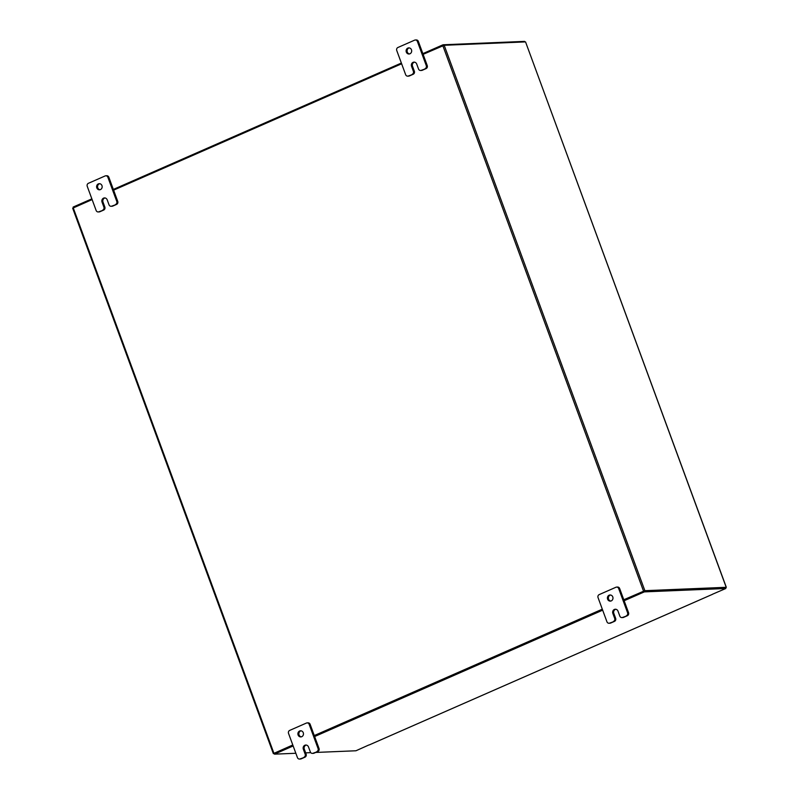 <?xml version="1.0" encoding="UTF-8"?>
<svg xmlns="http://www.w3.org/2000/svg" width="799" height="799" viewBox="0 0 799 799"><rect width="100%" height="100%" fill="white"/><g stroke="black" fill="none" stroke-linecap="round" stroke-linejoin="round"><path stroke-width="1.2" d="M99.995 189.743A3.066 2.787 87.6 0 1 99.745 183.71M101.962 185.608A3.066 2.787 87.6 0 1 99.515 189.802A3.066 2.787 87.6 0 1 96.809 187.875A3.066 2.787 87.6 0 1 99.256 183.68A3.066 2.787 87.6 0 1 101.962 185.608M104.989 197.952A3.066 2.787 -92.4 0 0 103.011 202.087L104.839 207.041A2.327 2.117 87.6 0 1 103.68 210.067L99.855 211.745A2.327 2.117 87.6 0 1 99.156 211.905L98.197 211.945A2.327 2.117 -92.4 0 0 98.896 211.785L99.855 211.745M103.68 210.067L98.896 211.785M98.197 211.945A2.327 2.117 -92.4 0 1 96.14 210.477L87.241 186.317A2.327 2.117 -92.4 0 1 88.409 183.291L105.118 175.95A2.327 2.117 -92.4 0 1 105.818 175.79L106.786 175.75A2.327 2.117 87.6 0 1 108.844 177.218L117.733 201.378A2.327 2.117 87.6 0 1 116.574 204.404L112.759 206.082A2.327 2.117 87.6 0 1 112.06 206.242L111.091 206.282A2.327 2.117 -92.4 0 0 111.79 206.122L112.759 206.082M116.574 204.404L111.79 206.122M108.844 177.218L107.875 177.258L116.774 201.418L117.733 201.378M115.605 204.444A2.327 2.117 -92.4 0 0 116.774 201.418M107.875 177.258A2.327 2.117 -92.4 0 0 105.818 175.79M102.711 210.107A2.327 2.117 -92.4 0 0 103.87 207.081L104.839 207.041M111.091 206.282A2.327 2.117 -92.4 0 1 109.034 204.814L107.206 199.86A3.066 2.787 -92.4 0 0 104.499 197.922A3.066 2.787 -92.4 0 0 102.052 202.127L103.87 207.081M301.293 736.848A3.066 2.787 87.6 0 1 301.043 730.815M303.26 732.713A3.066 2.787 87.6 0 1 300.814 736.918A3.066 2.787 87.6 0 1 298.107 734.98A3.066 2.787 87.6 0 1 300.554 730.785A3.066 2.787 87.6 0 1 303.26 732.713M306.277 745.058A3.066 2.787 -92.4 0 0 304.309 749.192L306.137 754.146A2.327 2.117 87.6 0 1 304.968 757.172L301.153 758.85A2.327 2.117 87.6 0 1 300.454 759.01L299.485 759.05A2.327 2.117 -92.4 0 0 300.184 758.89L301.153 758.85M304.968 757.172L300.184 758.89M299.485 759.05A2.327 2.117 -92.4 0 1 297.428 757.582L288.539 733.422A2.327 2.117 -92.4 0 1 289.707 730.396L306.417 723.055A2.327 2.117 -92.4 0 1 307.116 722.895L308.084 722.855A2.327 2.117 87.6 0 1 310.142 724.323L319.031 748.483A2.327 2.117 87.6 0 1 317.872 751.509L314.047 753.187A2.327 2.117 87.6 0 1 313.348 753.347L312.389 753.387A2.327 2.117 -92.4 0 0 313.088 753.227L314.047 753.187M317.872 751.509L313.088 753.227M310.142 724.323L309.173 724.363L318.062 748.533L319.031 748.483M316.903 751.549A2.327 2.117 -92.4 0 0 318.062 748.533M309.173 724.363A2.327 2.117 -92.4 0 0 307.116 722.895M304.01 757.212A2.327 2.117 -92.4 0 0 305.168 754.186L306.137 754.146M312.389 753.387A2.327 2.117 -92.4 0 1 310.332 751.919L308.504 746.965A3.066 2.787 -92.4 0 0 305.797 745.038A3.066 2.787 -92.4 0 0 303.34 749.232L305.168 754.186M409.507 53.942A3.066 2.787 87.6 0 1 409.258 47.91M411.475 49.808A3.066 2.787 87.6 0 1 409.018 54.002A3.066 2.787 87.6 0 1 406.311 52.075A3.066 2.787 87.6 0 1 408.768 47.88A3.066 2.787 87.6 0 1 411.475 49.808M414.491 62.152A3.066 2.787 -92.4 0 0 412.524 66.287L414.351 71.241A2.327 2.117 87.6 0 1 413.183 74.267L409.368 75.945A2.327 2.117 87.6 0 1 408.669 76.105L407.7 76.145A2.327 2.117 -92.4 0 0 408.399 75.985L409.368 75.945M413.183 74.267L408.399 75.985M407.7 76.145A2.327 2.117 -92.4 0 1 405.642 74.677L396.753 50.517A2.327 2.117 -92.4 0 1 397.922 47.491L414.631 40.15A2.327 2.117 -92.4 0 1 415.33 39.99L416.299 39.95A2.327 2.117 87.6 0 1 418.356 41.418L427.245 65.578A2.327 2.117 87.6 0 1 426.077 68.604L422.262 70.282A2.327 2.117 87.6 0 1 421.562 70.442L420.594 70.482A2.327 2.117 -92.4 0 0 421.303 70.322L422.262 70.282M426.077 68.604L421.303 70.322M418.356 41.418L417.388 41.458L426.276 65.618L427.245 65.578M425.118 68.644A2.327 2.117 -92.4 0 0 426.276 65.618M417.388 41.458A2.327 2.117 -92.4 0 0 415.33 39.99M412.214 74.307A2.327 2.117 -92.4 0 0 413.383 71.281L414.351 71.241M420.594 70.482A2.327 2.117 -92.4 0 1 418.536 69.014L416.718 64.06A3.066 2.787 -92.4 0 0 414.012 62.122A3.066 2.787 -92.4 0 0 411.555 66.327L413.383 71.281M610.796 601.048A3.066 2.787 87.6 0 1 610.546 595.015M612.773 596.913A3.066 2.787 87.6 0 1 610.316 601.118A3.066 2.787 87.6 0 1 607.61 599.18A3.066 2.787 87.6 0 1 610.066 594.985A3.066 2.787 87.6 0 1 612.773 596.913M615.789 609.257A3.066 2.787 -92.4 0 0 613.822 613.392L615.639 618.346A2.327 2.117 87.6 0 1 614.481 621.372L610.666 623.05A2.327 2.117 87.6 0 1 609.967 623.21L608.998 623.25A2.327 2.117 -92.4 0 0 609.697 623.09L610.666 623.05M614.481 621.372L609.697 623.09M608.998 623.25A2.327 2.117 -92.4 0 1 606.94 621.782L598.051 597.622A2.327 2.117 -92.4 0 1 599.21 594.596L615.929 587.255A2.327 2.117 -92.4 0 1 616.628 587.095L617.597 587.055A2.327 2.117 87.6 0 1 619.654 588.523L628.543 612.683A2.327 2.117 87.6 0 1 627.375 615.709L623.56 617.387A2.327 2.117 87.6 0 1 622.86 617.547L621.892 617.587A2.327 2.117 -92.4 0 0 622.591 617.427L623.56 617.387M627.375 615.709L622.591 617.427M619.654 588.523L618.686 588.563L627.575 612.733L628.543 612.683M626.406 615.749A2.327 2.117 -92.4 0 0 627.575 612.733M618.686 588.563A2.327 2.117 -92.4 0 0 616.628 587.095M613.512 621.412A2.327 2.117 -92.4 0 0 614.681 618.386L615.639 618.346M621.892 617.587A2.327 2.117 -92.4 0 1 619.834 616.119L618.017 611.165A3.066 2.787 -92.4 0 0 615.31 609.238A3.066 2.787 -92.4 0 0 612.853 613.432L614.681 618.386M623.779 599.759L644.863 590.681L726.211 587.305L525.542 41.898L726.321 587.325L725.562 587.764M274.267 753.607L273.348 753.617L72.679 208.209L92.125 199.58M644.094 591.02L725.442 587.645M525.542 41.898L444.194 45.283L423.11 54.352M602.306 609.178L314.277 735.559M292.794 744.978L273.348 753.617M113.608 190.152L401.637 63.78M643.894 591.08L623.829 599.889L644.034 591.02L644.344 591.879L624.139 600.738M602.356 609.307L314.317 735.689L602.356 609.307M293.153 745.966L274.476 754.156L274.157 753.307L292.843 745.107L274.207 753.297M368.818 744.998L355.954 750.77L315.745 752.448M712.658 594.166L725.822 588.493L644.344 591.879M644.034 591.02L725.512 587.635L725.822 588.493M602.666 610.166L314.636 736.538M274.476 754.156L295.85 753.267M305.667 752.858L310.751 752.648M524.733 41.938L524.524 41.388L443.046 44.774L422.851 53.633M73.438 207.77L73.178 207.051L91.855 198.851M113.338 189.433L401.368 63.051M443.315 45.503L443.046 44.774M103.011 202.087L102.052 202.127M304.309 749.192L303.34 749.232M412.524 66.287L411.555 66.327M613.822 613.392L612.853 613.432M644.863 590.681L444.194 45.283M643.515 591.1L442.846 45.693M73.238 207.86L273.907 753.267M369.178 744.948L712.468 594.326M712.528 594.306L369.238 744.928"/></g></svg>
